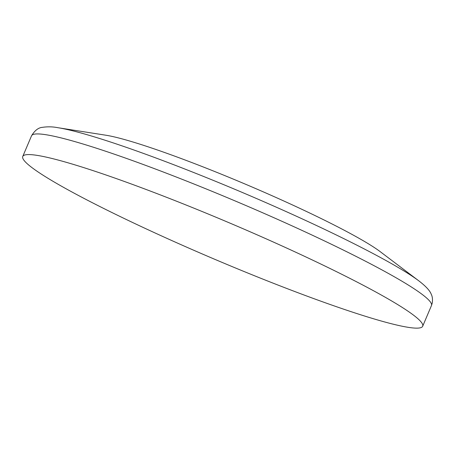 <?xml version="1.0" encoding="UTF-8"?>
<svg xmlns="http://www.w3.org/2000/svg" width="455" height="455" viewBox="0 0 455 455"><rect width="100%" height="100%" fill="white"/><g stroke="black" fill="none" stroke-linecap="round" stroke-linejoin="round"><path stroke-width="0.68" d="M391.368 300.795A217.24 19.622 -157 0 0 170.301 198.767A217.24 19.622 -157 0 0 22.75 156.48A217.24 19.622 -157 0 0 215.05 259.424A217.24 19.622 -157 0 0 422.684 326.241A217.24 19.622 -157 0 0 391.368 300.795M364.119 241.241A158.38 14.304 -157 0 0 227.705 176.79A158.38 14.304 -157 0 0 105.873 135.22L57.876 127.701A208.453 18.831 23 0 1 218.224 182.41A208.453 18.831 23 0 1 397.772 267.239A208.453 18.831 23 0 1 418.987 280.985L380.238 251.683A158.38 14.304 -157 0 0 364.119 241.241M57.876 127.701C52.814 126.683 47.673 126.564 42.44 127.337C38.385 127.65 34.745 130.483 31.52 135.823A217.24 19.622 23 0 1 179.065 178.11A217.24 19.622 23 0 1 400.138 280.138A217.24 19.622 23 0 1 431.454 305.584L422.684 326.241M31.52 135.823L22.75 156.48M431.454 305.584L432.25 303.036C432.762 299.47 432.421 296.524 431.221 294.186C429.89 290.637 425.812 286.235 418.987 280.985"/></g></svg>
